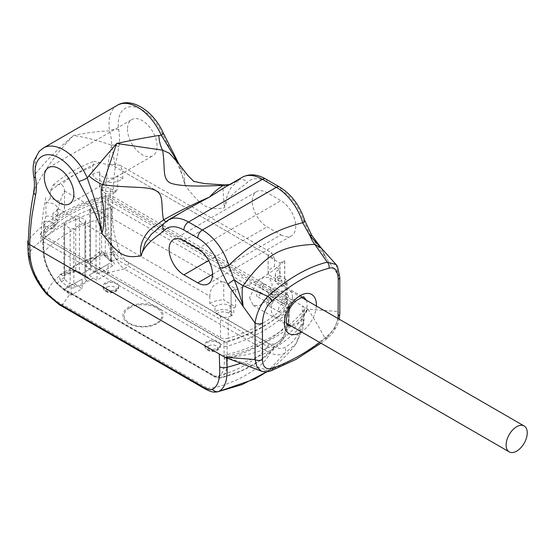 <?xml version="1.0" encoding="UTF-8"?>
<svg xmlns="http://www.w3.org/2000/svg" width="555" height="555" viewBox="0 0 555 555"><rect width="100%" height="100%" fill="white"/><g stroke="black" fill="none" stroke-linecap="round" stroke-linejoin="round"><path stroke-width="0.42" stroke-dasharray="2.77 2.08" d="M111.527 145.181A366.793 211.767 -120 0 0 105.519 195.735A6.535 3.774 180 0 1 112.873 196.498L112.519 209.776C111.846 223.672 114.261 237.741 119.762 251.977C121.538 256.459 124.521 259.997 128.704 262.577L273.92 346.417C278.194 348.72 281.885 349.039 284.986 347.368C294.878 342.019 300.546 332.618 301.996 319.167L302.503 305.978L307.963 309.135L338.266 311.542C338.557 322.344 334.068 331.168 324.8 338.023A217.553 125.603 -60 0 1 268.53 370.511L261.454 371.191M321.47 248.286L326.389 258.491L310.939 236.277L303.085 219.718A33.994 19.626 -120 0 0 280.948 189.99L267.08 181.984A33.994 19.626 -120 0 0 247.287 182.567C241.487 187.639 227.404 195.533 224.296 207.903C207.216 210.269 202.145 207.348 185.065 185.252C182.102 169.629 167.776 144.924 162.081 133.373A33.994 19.626 -120 0 0 132.825 106.713A33.994 19.626 -120 0 0 118.749 129.766C119.804 136.572 119.804 142.302 118.77 146.971L115.315 166.771A360.667 208.229 -120 0 0 112.873 196.498L302.503 305.978A6.535 3.774 180 0 1 304.418 308.649A6.535 3.774 180 0 1 303.828 310.224A156.885 90.576 0 0 1 226.655 354.777A6.535 3.774 180 0 1 219.308 354.014M127.49 129.148A20.917 12.078 -120 0 0 136.62 150.197A20.917 12.078 -120 0 0 152.743 155.802A20.917 12.078 -120 0 0 157.072 146.222A20.917 12.078 -120 0 0 147.942 125.173A20.917 12.078 -120 0 0 131.819 119.568A20.917 12.078 -120 0 0 127.49 129.148M280.948 234.821A20.917 12.078 -120 0 0 291.41 235.861A20.917 12.078 -120 0 0 294.615 219.1A20.917 12.078 -120 0 0 280.948 200.667L267.08 192.661A20.917 12.078 -120 0 0 256.625 191.621A20.917 12.078 -120 0 0 253.413 208.382A20.917 12.078 -120 0 0 267.08 226.815L280.948 234.821L212.537 274.323M307.963 309.135A161.72 93.372 180 0 1 224.761 357.17C262.994 356.06 290.73 340.048 307.963 309.135C314.553 319.382 320.166 329.011 324.8 338.023A5.231 2.414 -128.4 0 0 327.374 338.314L327.374 338.314A5.231 2.414 -128.4 0 0 327.825 336.351A212.322 122.586 -60 0 1 319.756 342.477M119.762 251.977A6.535 0.957 156.9 0 1 113.928 254.717C116.196 260.628 119.651 265.366 124.285 268.925L106.678 272.977L100.684 268.447L89.154 275.107L93.413 278.131L78.623 286.671L74.363 283.647L63.707 289.8L69.694 294.33L62.673 304.494C56.756 301.677 51.698 297.868 47.501 293.068C49.055 276.605 89.362 253.316 113.928 254.717C107.455 239.052 104.527 223.755 105.159 208.819L105.519 195.735A156.885 90.576 -0 0 0 73.926 206.876A156.885 90.576 -0 0 0 47.64 222.055A156.885 90.576 -0 0 0 28.347 240.287M117.396 105.256A40.529 23.4 -120 0 0 109.606 130.918C111.173 136.676 111.812 141.435 111.527 145.188C96.813 140.158 84.131 136.946 73.489 135.545C56.783 152.736 43.741 170.801 34.355 189.741M336.101 264.555L338.266 275.044L338.266 311.542A5.231 3.018 180 0 1 339.799 313.679M179.071 164.273L184.225 173.923L185.065 185.252L179.057 164.259M242.195 177.309A40.529 23.4 -120 0 0 238.858 180.014C235.299 185.516 228.549 183.441 224.296 207.903L222.971 188.61L224.955 184.961M118.77 146.971A6.535 4.502 -167.8 0 0 111.527 145.188L115.315 166.771M224.761 357.17L268.53 370.511A5.231 3.517 -109.9 0 0 270.986 370.837M165.966 221.563A26.147 3.947 -124.1 0 0 167.013 221.598L185.536 210.019L164.897 222.715A40.529 23.4 60 0 1 168.241 220.009M163.871 223.54A6.535 5.252 42.3 0 1 164.897 222.715L162.088 225.163L167.02 221.591A26.147 3.947 -124.1 0 0 167.319 221.119M237.235 180.757L224.9 187.292L231.817 183.92A26.147 22.991 -111.4 0 0 237.235 180.757L238.851 180.014A6.535 5.252 -137.7 0 1 247.287 182.567M118.749 129.766A6.535 2.921 170.7 0 0 109.606 130.918C96.619 131.417 84.582 132.957 73.489 135.545C59.184 147.623 46.571 160.312 35.645 173.611A6.535 2.921 -9.3 0 0 33.723 176.192M229.388 184.704A26.147 22.991 -111.4 0 0 231.803 183.927L229.673 184.537M339.799 277.181A5.231 3.018 180 0 0 338.266 275.044L326.389 258.491L320.922 247.627M249.528 297.806L253.177 305.354L259.296 305.756L265.789 301.185L272.269 284.68L269.258 277.5L263.722 277.445L257.097 281.933L249.528 297.806M231.13 291.458L231.13 316.01A143.814 83.028 180 0 1 228.244 316.933A6.535 3.774 180 0 1 220.508 316.281L216.637 314.047L214.993 312.028A9.803 5.661 180 0 1 230.103 311.147L233.801 313.284L233.801 307.942L235.653 306.88L223.748 300.005L223.748 281.857L235.653 288.732L231.13 291.458A143.814 83.028 0 0 0 284.75 260.503L284.75 285.055A143.814 83.028 180 0 0 286.352 283.383A6.535 3.774 180 0 0 287.136 281.593L287.136 302.94A6.535 3.774 0 0 0 285.221 300.269L285.221 278.922A6.535 3.774 180 0 1 287.136 281.593M287.136 302.94A6.535 3.774 0 0 1 286.352 304.737A143.814 83.028 180 0 1 228.244 338.286L228.244 316.933M268.12 256.243L268.12 274.385L280.025 281.26L280.025 263.112L268.12 256.243A16.997 9.81 180 0 1 268.114 255.904A16.997 9.81 180 0 1 268.155 255.196L271.839 252.9L274.558 258.887L122.787 171.266L120.088 165.286L110.695 164.287A16.997 9.81 180 0 1 99.609 162.497L94.128 161.262L92.692 166.764A143.814 83.028 0 0 0 50.276 191.253L53.1 185.113L61.376 184.572A16.997 9.81 180 0 1 64.519 190.261A16.997 9.81 180 0 1 64.477 190.969C62.146 195.589 60.016 201.472 58.074 208.625L58.074 216.096L52.933 213.127L52.933 226.509L51.032 229.111L45.559 225.954A6.535 3.774 0 0 1 43.644 223.283L43.644 233.96A6.535 3.774 0 0 0 45.559 236.624L45.559 225.954M280.025 263.112L284.75 260.503M58.074 208.625L209.846 296.252C210.047 288.087 214.07 283.3 221.938 281.878A16.997 9.81 180 0 1 223.748 281.857M50.276 191.253L50.276 198.725A16.997 9.81 180 0 1 64.519 208.402A16.997 9.81 180 0 1 58.074 216.096M285.221 300.269L110.272 199.266L110.272 188.589A6.535 3.774 0 0 0 103.105 187.784L99.782 185.127L99.782 171.745A143.814 83.028 180 0 0 92.692 174.235L92.692 166.764M43.644 223.283A6.535 3.774 0 0 1 44.164 221.813L45.968 216.2L45.968 202.818A143.814 83.028 180 0 1 50.276 198.725M43.644 233.96A6.535 3.774 0 0 1 44.435 232.163A143.814 83.028 180 0 1 102.543 198.614L102.543 187.389M228.244 338.286A6.535 3.774 0 0 1 220.508 337.634L45.559 236.624M209.846 296.252L209.846 303.724L214.993 306.693L214.993 312.028M122.787 171.266L122.787 178.738A16.997 9.81 180 0 1 105.2 182.144A16.997 9.81 180 0 1 92.692 174.235M110.272 188.589L115.738 191.746L117.639 189.151A9.803 5.661 180 0 1 108.662 191.669A9.803 5.661 180 0 1 100.51 188.339A9.803 5.661 180 0 1 99.657 186.029A9.803 5.661 180 0 1 99.782 185.127M122.787 178.738L117.639 175.769L117.639 189.151M274.558 258.887L274.558 266.358L279.699 269.328L279.699 275.738L285.221 278.922M268.12 274.385A16.997 9.81 180 0 1 268.114 274.052A16.997 9.81 180 0 1 274.558 266.358M209.846 303.724A16.997 9.81 180 0 1 223.748 300.005M117.639 175.769A9.803 5.661 180 0 1 106.643 178.065A9.803 5.661 180 0 1 99.657 172.647A9.803 5.661 180 0 1 99.782 171.745M214.993 306.693A9.803 5.661 180 0 1 230.103 305.812L233.801 307.942M45.968 216.2A9.803 5.661 180 0 1 57.331 221.785A9.803 5.661 180 0 1 56.478 224.095A9.803 5.661 180 0 1 52.933 226.509M45.968 202.818A9.803 5.661 180 0 1 57.331 208.402A9.803 5.661 180 0 1 52.933 213.127M216.637 314.047A7.541 4.357 180 0 1 228.5 313.138L232.198 315.275L233.801 313.284M110.272 199.266A6.535 3.774 0 0 0 102.543 198.614M235.653 306.88L235.653 288.732M280.025 281.26L281.871 280.192L278.173 278.055A9.803 5.661 180 0 1 275.301 274.052A9.803 5.661 180 0 1 279.699 269.328M281.871 280.192L281.871 286.595L278.173 284.458A9.803 5.661 180 0 1 275.301 280.455A9.803 5.661 180 0 1 279.699 275.738M231.13 316.01L231.026 291.396M231.026 315.948L232.198 315.275M281.871 286.595L284.646 284.993L284.646 260.441M115.738 191.746A7.187 4.149 180 0 1 109.141 193.868A7.187 4.149 180 0 1 102.897 191.419A7.187 4.149 180 0 1 103.105 187.784M44.164 221.813A7.187 4.149 180 0 1 52.441 222.451A7.187 4.149 180 0 1 54.092 227.182A7.187 4.149 180 0 1 51.032 229.111M304.723 220.495A6.535 2.005 -16.8 0 0 303.085 219.718M311.764 235.327A6.535 0.583 -33.6 0 1 310.939 236.277M163.434 133.394A6.535 0.971 -23.9 0 0 162.081 133.373M266.899 371.801L268.384 370.768L284.666 353.292L295.981 343.899L303.314 323.225L303.828 310.224M226.655 354.777L226.676 357.926M46.655 294.108A6.535 0.409 -40.3 0 1 47.501 293.068C36.54 279.991 30.324 266.594 28.853 252.879L28.381 243.472M240.523 363.345A156.885 94.364 2.2 0 0 303.314 323.225A6.535 3.531 4.4 0 0 303.904 321.921L302.78 329.164L295.981 343.899C288.246 354.229 279.047 363.178 268.391 370.768L266.906 371.801M106.678 272.977L108.079 273.788L96.979 280.192L93.413 278.131M217.317 391.927L207.889 388.333C230.075 387.147 267.434 365.585 269.501 352.765C275.412 355.297 280.469 355.471 284.666 353.292A6.535 4.558 64.1 0 0 284.986 347.368M69.694 294.33L71.096 295.135L82.189 288.732L78.623 286.671M74.363 283.647L82.189 279.123L82.189 288.732M63.707 289.8L71.096 285.527L71.096 295.135M82.189 279.123L71.096 285.527M89.154 275.107L96.979 270.583L96.979 280.192M100.684 268.447L108.079 264.18L108.079 273.788M96.979 270.583L108.079 264.18M226.593 342.151L224.262 341.935L43.248 237.429L42.881 236.083L40.175 234.175L40.55 235.514L43.248 237.429L223.825 341.325L226.988 342.026L227.321 358.433A143.814 86.497 2.2 0 0 288.607 323.045L281.767 340.798L274.711 346.618C272.574 347.812 270.07 347.735 267.184 346.396L116.828 259.58L111.326 252.289L104.888 253.593L112.7 261.509A5.231 3.018 180 0 1 112.7 265.783L101.607 272.186A5.231 3.018 180 0 1 94.211 272.186L88.481 268.814C85.9 265.789 85.609 263.354 87.607 261.502L92.935 257.222C82.619 261.093 73.947 266.102 66.912 272.241L61.064 273.962C59.475 274.33 59.156 276.161 60.113 279.449L57.456 283.39L64.984 289.516L215.347 376.325C217.789 377.92 219.62 378.385 220.841 377.719L241.425 370.816L260.815 360.112L274.711 346.618A2.615 1.845 -118.7 0 0 274.836 344.155L268.974 343.774L118.61 256.965L113.81 251.186C109.342 239.566 107.372 228.278 107.899 217.31L108.232 204.49A2.615 1.512 0 0 0 105.186 204.212L105.186 199.946L108.232 200.223L288.655 304.39L289.294 305.951L291.999 303.523L291.618 302.184L288.926 304.605M40.175 234.175A145.993 84.284 180 0 1 106.033 196.151L105.575 199.883M107.913 200.098L108.343 196.373L106.033 196.151M108.343 196.373L291.618 302.184M291.999 303.523A145.993 84.284 180 0 1 279.186 315.712A145.993 84.284 180 0 1 226.142 341.547M224.269 358.239L223.942 346.022L43.519 241.848L44.039 254.183C45.149 264.201 49.582 274.073 57.331 283.792L63.201 288.961L213.557 375.77L218.358 376.762C222.826 374.098 224.796 367.916 224.269 358.239A2.615 1.651 -3.2 0 0 227.321 358.433C227.827 368.52 225.67 374.951 220.841 377.719L220.279 377.934C233.086 374.798 244.464 370.247 254.412 364.274L260.815 360.112M223.942 341.748L223.942 346.022A2.615 1.512 0 0 0 226.988 346.292A143.814 83.028 180 0 0 289.127 310.418L288.607 323.045A2.615 1.415 -175.4 0 0 288.898 322.469A2.615 1.415 -175.4 0 0 288.135 321.366C287.018 331.994 282.592 339.591 274.836 344.155M214.043 376.457A2.615 1.512 120 0 0 215.347 376.325C235.66 372.571 260.69 358.121 267.184 346.396A2.615 1.512 -60 0 0 268.974 343.774M116.397 289.266A7.846 4.53 0 0 0 118.694 286.061A7.846 4.53 0 0 0 113.851 281.878A7.846 4.53 0 0 0 105.304 282.863A7.846 4.53 0 0 0 103.008 286.061A7.846 4.53 0 0 0 107.85 290.244A7.846 4.53 0 0 0 116.397 289.266M218.087 347.978A7.846 4.53 0 0 0 220.384 344.773A7.846 4.53 0 0 0 215.541 340.59A7.846 4.53 0 0 0 206.994 341.568A7.846 4.53 0 0 0 204.698 344.773A7.846 4.53 0 0 0 209.54 348.956A7.846 4.53 0 0 0 218.087 347.978M64.123 277.777A2.615 0.548 159.7 0 1 60.113 279.449L61.452 281.683L68.327 287.129A5.231 3.018 0 0 0 75.723 287.129L86.816 280.726A5.231 3.018 0 0 0 86.816 276.459L81.072 273.095C77.485 270.667 74.654 269.695 72.58 270.181L66.912 272.241A2.615 1.762 -109.7 0 0 69.375 273.906A2.615 1.762 -109.7 0 0 70.339 272.512L64.63 274.246L63.86 275.786L64.63 279.234L64.63 225.219A2.615 1.512 0 0 1 63.86 224.151A2.615 1.512 0 0 1 64.63 223.082L75.723 216.679A2.615 1.512 0 0 1 79.421 216.679L84.964 219.877A2.615 1.512 0 0 1 85.734 220.946A2.615 1.512 0 0 1 84.964 222.014L73.871 228.417A2.615 1.512 0 0 1 70.173 228.417L64.63 225.219M113.81 251.186L111.326 252.289C106.505 240.128 104.34 228.348 104.853 216.956L105.186 204.212A143.814 83.028 180 0 0 43.04 240.093L43.561 252.345C44.691 262.786 49.319 273.136 57.456 283.39L57.082 283.869L63.679 289.641A2.615 1.512 120 0 0 64.984 289.516L67.204 286.484A2.615 1.512 120 0 0 69.049 283.279L70.173 283.931L70.173 228.417M95.89 257.763L101.607 252.893C102.536 252.06 103.535 252.56 104.597 254.412L105.304 255.751L110.847 260.441A2.615 1.512 180 0 1 111.617 261.509A2.615 1.512 180 0 1 110.847 262.577L99.754 268.981A2.615 1.512 180 0 1 96.057 268.981L90.514 265.734L89.744 263.743L90.514 261.676L95.89 257.763A2.615 1.2 51.5 0 1 95.668 258.734A2.615 1.2 51.5 0 1 92.935 257.222L98.728 252.22C100.24 250.791 102.293 251.249 104.888 253.593L103.875 254.891L105.061 256.257A2.615 0.444 143 0 0 106.491 255.682M61.064 273.962A2.615 1.866 -103.8 0 0 63.402 275.717L63.402 275.717A2.615 1.866 -103.8 0 0 64.63 274.246L64.63 223.082M68.327 287.129A2.615 1.512 120 0 0 70.173 283.931A2.615 1.512 0 0 0 73.871 283.931L84.964 277.521A2.615 1.512 0 0 0 85.734 276.459A2.615 1.512 0 0 0 84.964 275.391L75.723 270.216L75.723 216.679M61.452 281.683A2.615 0.444 143 0 0 64.63 279.234L69.049 283.279M72.58 270.181A2.615 1.63 -115.7 0 0 75.008 271.506L75.008 271.506A2.615 1.63 -115.7 0 0 75.723 270.216L70.339 272.512M81.072 273.095A2.615 1.346 -55.2 0 1 79.774 273.22A2.615 1.346 -55.2 0 1 79.421 272.144L79.421 216.679M96.057 213.474A2.615 1.512 0 0 0 99.754 213.474L110.847 207.071A2.615 1.512 0 0 0 111.617 206.002A2.615 1.512 0 0 0 110.847 204.934L105.304 201.736A2.615 1.512 0 0 0 101.607 201.736L90.514 208.139A2.615 1.512 0 0 0 89.744 209.207A2.615 1.512 0 0 0 90.514 210.276L96.057 213.474L96.057 268.981A2.615 1.512 -60 0 1 94.211 272.186M105.304 201.736L105.304 255.751A2.615 0.444 143 0 0 105.061 256.257L110.272 260.996A2.615 1.512 120 0 0 111.576 260.864L116.828 259.58A2.615 1.512 -60 0 0 118.61 256.965M104.597 254.412L103.875 254.891C102.231 253.656 101.447 253.281 101.516 253.76A2.615 1.034 47.8 0 1 101.516 253.767A2.615 1.034 47.8 0 1 98.728 252.22M101.607 201.736L101.607 252.893A2.615 1.034 47.8 0 1 101.516 253.76L90.125 262.779A2.615 1.381 56 0 1 87.607 261.502M90.514 208.139L90.514 261.676A2.615 1.381 56 0 1 90.125 262.779L89.744 263.743L89.744 209.207M90.514 210.276L90.514 265.734A2.615 1.346 -55.2 0 1 88.481 268.814M108.232 200.223L108.232 204.49L288.655 308.656L288.135 321.366M43.04 235.826L43.04 240.093A2.615 1.512 0 0 0 42.749 240.794L43.04 235.826A143.814 83.028 180 0 1 105.186 199.946M289.127 306.145L289.127 310.418A2.615 1.512 0 0 0 289.419 309.718L289.127 306.145A143.814 83.028 180 0 1 277.424 317.106A143.814 83.028 180 0 1 226.988 342.026M292.436 297.251A14.943 8.63 -60 0 1 285.915 312.292A14.943 8.63 -60 0 1 274.399 316.295A14.943 8.63 -60 0 1 271.305 309.454A14.943 8.63 -60 0 1 277.826 294.414A14.943 8.63 -60 0 1 289.342 290.411A14.943 8.63 -60 0 1 292.436 297.251M281.871 301.087A4.815 2.782 -60 0 1 283.973 296.238A4.815 2.782 -60 0 1 287.684 294.948A4.815 2.782 -60 0 1 288.683 297.154A4.815 2.782 -60 0 1 283.577 303.509A4.815 2.782 -60 0 1 282.87 303.287A4.815 2.782 -60 0 1 281.871 301.087M278.471 309.863A4.815 2.782 -60 0 1 283.577 303.509A4.815 2.782 -60 0 1 284.278 303.724A4.815 2.782 -60 0 1 285.277 305.93A4.815 2.782 -60 0 1 283.175 310.772A4.815 2.782 -60 0 1 279.463 312.063A4.815 2.782 -60 0 1 278.471 309.863M273.539 299.152A4.815 2.782 -60 0 1 271.437 303.994A4.815 2.782 -60 0 1 267.725 305.285A4.815 2.782 -60 0 1 266.726 303.079A4.815 2.782 -60 0 1 271.832 296.731A4.815 2.782 -60 0 1 272.54 296.946A4.815 2.782 -60 0 1 273.539 299.152M268.37 302.135A2.491 1.436 -60 0 1 269.459 299.624A2.491 1.436 -60 0 1 271.374 298.958A2.491 1.436 -60 0 1 271.894 300.102A2.491 1.436 -60 0 1 270.805 302.607A2.491 1.436 -60 0 1 268.884 303.273A2.491 1.436 -60 0 1 268.37 302.135M276.945 290.376A4.815 2.782 -60 0 1 271.832 296.731A4.815 2.782 -60 0 1 271.131 296.509A4.815 2.782 -60 0 1 270.132 294.31A4.815 2.782 -60 0 1 272.234 289.46A4.815 2.782 -60 0 1 275.946 288.17A4.815 2.782 -60 0 1 276.945 290.376M260.156 293.317A2.491 1.436 -60 0 1 259.067 295.829A2.491 1.436 -60 0 1 257.145 296.495A2.491 1.436 -60 0 1 256.632 295.357A2.491 1.436 -60 0 1 257.721 292.846A2.491 1.436 -60 0 1 259.636 292.18A2.491 1.436 -60 0 1 260.156 293.317M271.777 293.359A2.491 1.436 -60 0 1 272.866 290.848A2.491 1.436 -60 0 1 274.78 290.182A2.491 1.436 -60 0 1 275.301 291.326A2.491 1.436 -60 0 1 274.212 293.831A2.491 1.436 -60 0 1 272.29 294.497A2.491 1.436 -60 0 1 271.777 293.359M263.556 284.548A2.491 1.436 -60 0 1 262.473 287.053A2.491 1.436 -60 0 1 260.552 287.719A2.491 1.436 -60 0 1 260.038 286.581A2.491 1.436 -60 0 1 261.121 284.07A2.491 1.436 -60 0 1 263.042 283.404A2.491 1.436 -60 0 1 263.556 284.548M197.746 248.702L280.948 200.667M183.878 240.697L267.08 192.661M208.659 260.545L267.08 226.815M35.645 173.611A40.529 23.4 60 0 1 43.436 147.956M338.085 318.556L334.769 328.22L327.825 336.351M316.322 305.992A22.616 13.056 -60 0 1 301.379 331.869M306.18 300.137A16.081 9.282 -60 0 1 307.109 304.799A16.081 9.282 -60 0 1 291.236 326.014M253.177 305.354L287.698 325.286A16.081 9.282 -60 0 1 284.368 317.925A16.081 9.282 -60 0 1 291.389 301.74A16.081 9.282 -60 0 1 303.779 297.431L269.258 277.5M286.352 304.737L286.352 283.383M64.477 190.969L221.938 281.878M99.609 162.497A130.737 75.48 0 0 0 61.376 184.572M268.155 255.196L110.695 164.287M44.435 232.163L44.435 220.939M220.508 337.634L220.508 316.281M230.103 305.812L230.103 311.147L228.5 313.138M278.173 278.055L278.173 284.458M265.727 178.994A6.535 3.774 -60 0 1 267.08 181.984M279.595 187A6.535 3.774 -60 0 1 280.948 189.99M112.519 209.776A6.535 3.42 -177.1 0 0 105.159 208.819A156.885 86.629 -2.1 0 0 28.853 252.879A6.535 3.996 -4.7 0 0 28.263 254.78M128.704 262.577A6.535 3.774 120 0 1 124.285 268.925L269.501 352.765A6.535 3.774 120 0 0 273.92 346.417M204.622 388.66A6.535 3.774 -60 0 0 207.889 388.333L62.673 304.494A6.535 3.774 -60 0 1 59.406 304.82M157.231 323.516A20.098 11.606 180 0 1 128.809 323.516A20.098 11.606 180 0 1 128.809 307.109A20.098 11.606 180 0 1 157.231 307.109A20.098 11.606 180 0 1 157.231 323.516M304.418 308.649L303.904 321.921A6.535 3.531 4.4 0 0 301.996 319.167M129.669 307.852A18.884 10.899 180 0 1 156.371 307.852A18.884 10.899 180 0 1 156.371 323.267A18.884 10.899 180 0 1 129.669 323.267A18.884 10.899 180 0 1 129.669 307.852M224.262 341.935L223.825 341.325M44.039 254.183A2.615 1.596 175.1 0 1 43.276 253.177L42.749 240.787A2.615 1.512 0 0 0 43.519 241.848L43.519 237.582M91.27 266.22A2.615 1.512 -60 0 1 89.417 269.418L82.022 273.691A2.615 1.512 -60 0 1 80.718 273.816A2.615 1.512 -60 0 1 80.177 272.623M107.899 217.31A2.615 1.36 2.9 0 0 104.853 216.956A143.814 79.407 -2.1 0 0 43.561 252.345A2.615 1.596 175.1 0 0 43.276 253.177C44.421 263.597 49.02 273.83 57.082 283.876L57.331 283.792M105.304 283.931A7.846 4.53 180 0 1 113.851 282.946A7.846 4.53 180 0 1 118.694 287.129A7.846 4.53 180 0 1 116.397 290.334A7.846 4.53 180 0 1 107.85 291.313A7.846 4.53 180 0 1 103.008 287.129A7.846 4.53 180 0 1 105.304 283.931M206.994 342.636A7.846 4.53 180 0 1 215.541 341.658A7.846 4.53 180 0 1 220.384 345.841A7.846 4.53 180 0 1 218.087 349.039A7.846 4.53 180 0 1 209.54 350.025A7.846 4.53 180 0 1 204.698 345.841A7.846 4.53 180 0 1 206.994 342.636M208.84 345.841A5.231 3.018 180 0 1 216.235 345.841A5.231 3.018 180 0 1 216.235 350.108A5.231 3.018 180 0 1 208.84 350.108A5.231 3.018 180 0 1 208.84 345.841M107.15 287.129A5.231 3.018 180 0 1 114.545 287.129A5.231 3.018 180 0 1 114.545 291.403A5.231 3.018 180 0 1 107.15 291.403A5.231 3.018 180 0 1 107.15 287.129M75.723 287.129A2.615 1.512 60 0 1 73.871 283.931L73.871 228.417M86.816 280.726A2.615 1.512 60 0 1 84.964 277.521L84.964 222.014M86.816 276.459A2.615 1.512 -60 0 1 85.505 276.584A2.615 1.512 -60 0 1 84.964 275.391L84.964 219.877M99.754 213.474L99.754 268.981A2.615 1.512 -120 0 0 101.607 272.186M112.7 261.509A2.615 1.512 120 0 1 111.388 261.641A2.615 1.512 120 0 1 110.847 260.441L110.847 204.934M112.7 265.783A2.615 1.512 -120 0 1 110.847 262.577L110.847 207.071M109.73 259.796A2.615 1.512 120 0 0 110.272 260.996L111.708 261.884L111.617 206.002M260.822 360.105C268.669 354.52 275.655 348.089 281.767 340.798C285.894 335.817 288.267 329.712 288.898 322.476L289.419 309.725A2.615 1.512 0 0 0 288.655 308.656L288.655 304.39M218.358 376.762A2.615 2.359 62.1 0 0 220.841 377.719M213.557 375.77A2.615 1.512 120 0 0 214.036 376.45C215.534 377.629 217.615 378.121 220.279 377.934M63.201 288.961A2.615 1.512 120 0 0 63.679 289.641L214.036 376.45M69.541 203.838L152.743 155.802M48.618 167.603L131.819 119.568M208.208 283.896L291.41 235.861M173.424 239.656L256.625 191.621M45.767 197.656L45.559 198.711C42.895 212.433 41.32 226.94 40.82 242.257M64.519 208.402L64.519 190.261M268.114 274.052L268.114 255.904M99.657 186.029L99.657 172.647M57.331 221.785L57.331 208.402M53.1 185.113C64.276 175.387 77.95 167.437 94.128 161.262M120.088 165.286L271.839 252.9M275.301 274.052L275.301 280.455M102.897 191.419L100.51 188.339M54.092 227.182L56.478 224.095M320.998 343.198L327.374 338.314L333.055 332.521L337.385 325.098L339.223 319.208M118.694 286.061L118.694 287.129C118.832 288.649 117.889 290.119 115.856 291.528C113.213 292.908 110.362 293.13 107.316 292.194C105.179 290.758 104.028 291.791 103.008 287.129L103.008 286.061M220.384 344.773L220.384 345.841C220.522 347.361 219.579 348.824 217.546 350.24C214.903 351.613 212.052 351.835 209.006 350.906C206.869 349.47 205.718 350.503 204.698 345.841L204.698 344.773M85.734 220.946L85.824 276.827L79.774 273.22C76.639 271.617 75.043 271.048 75.008 271.506L63.402 275.717L63.915 275.335L63.86 224.151M277.424 317.106L279.186 315.712M286.595 323.336L274.399 316.295M301.538 297.452L289.342 290.411M279.463 312.063L267.725 305.285M272.54 296.946L284.278 303.724M271.131 296.509L282.87 303.287M287.684 294.948L275.946 288.17M268.884 303.273L257.145 296.495M271.374 298.958L259.636 292.18M272.29 294.497L260.552 287.719M274.78 290.182L263.042 283.404"/><path stroke-width="0.83" d="M219.308 354.014L219.655 366.709C220.321 378.94 217.907 386.453 212.412 389.27C210.636 390.172 207.653 389.45 203.463 387.099L58.247 303.259L47.189 293.873C37.289 282.176 31.621 269.994 30.171 257.312L29.672 244.533L224.761 357.17L255.064 359.578L255.064 323.079C256.736 312.285 261.03 303.377 267.94 296.356C287.754 278.561 307.512 267.156 327.228 262.126L314.803 244.318L321.47 248.286L336.101 264.555L327.228 262.126A5.231 3.732 76.2 0 1 329.018 268.273C334.679 266.58 337.766 270.257 338.266 279.311L338.085 318.556M314.803 244.318C280.4 246.004 266.053 254.28 243.118 285.707A26.147 10.503 37.4 0 1 234.224 279.769L228.764 265.463C250.742 243.562 275.398 229.326 302.725 222.763A40.529 23.4 -120 0 0 276.328 187.319L262.459 179.314L188.506 222.014L202.367 230.02A40.529 23.4 60 0 1 228.764 265.463A6.535 2.005 163.2 0 1 219.884 267.753L227.737 284.313L243.187 306.526C241.786 295.933 241.758 288.995 243.118 285.707L267.94 296.356A5.231 2.067 47.7 0 1 271.707 301.365C290.813 284.125 309.912 273.095 329.018 268.273M58.247 303.259A6.535 3.774 -60 0 0 59.406 304.82L46.655 294.108C35.895 281.545 29.769 268.433 28.263 254.78L27.75 241.862A6.535 3.774 180 0 0 29.672 244.533A360.667 208.229 60 0 1 32.114 214.806L35.569 195.006C36.602 190.337 36.602 184.607 35.548 177.801A33.994 19.626 60 0 1 49.624 154.748A33.994 19.626 60 0 1 78.879 181.409C84.617 193.119 98.637 217.019 101.87 233.287C119.034 255.487 124.056 258.29 141.095 255.938C144.057 243.742 158.39 235.57 164.086 230.602A33.994 19.626 60 0 1 183.878 230.02L197.746 238.026A33.994 19.626 60 0 1 219.884 267.753M73.871 194.257A20.917 12.078 -120 0 0 64.741 173.209A20.917 12.078 -120 0 0 48.618 167.603A20.917 12.078 -120 0 0 44.289 177.184A20.917 12.078 -120 0 0 53.419 198.232A20.917 12.078 -120 0 0 69.541 203.838A20.917 12.078 -120 0 0 73.871 194.257M183.878 274.85L197.746 282.863A20.917 12.078 -120 0 0 208.208 283.896A20.917 12.078 -120 0 0 211.413 267.135A20.917 12.078 -120 0 0 197.746 248.702L183.878 240.697A20.917 12.078 -120 0 0 173.424 239.656A20.917 12.078 -120 0 0 170.219 256.417A20.917 12.078 -120 0 0 183.878 274.85L208.659 260.545M27.75 241.862A6.535 3.774 180 0 1 28.347 240.287A366.793 211.767 60 0 1 34.355 189.741A6.535 4.502 12.2 0 0 35.569 195.006M78.879 181.409A6.535 0.971 156.1 0 0 87.308 177.912L88.925 175.859A26.147 11.953 29.9 0 0 102.682 184.773L116.668 143.468C132.159 140.144 146.222 137.48 158.841 135.496L161.262 135.219A40.529 23.4 -120 0 0 117.396 105.256L43.436 147.956A40.529 23.4 60 0 1 87.308 177.912C90.833 189.609 97.673 203.075 101.87 233.287C104.652 226.246 104.18 209.734 102.835 202.901C100.732 193.646 100.684 187.604 102.682 184.773C131.923 188.402 148.816 185.967 156.26 190.92C164.162 194.985 160.672 205.745 163.552 219.912L151.806 228.306C147.117 231.532 137.987 243.714 141.095 255.938L145.313 242.639L151.224 234.376L163.871 223.54A6.535 5.252 42.3 0 0 164.086 230.602M193.563 181.36L204.67 183.608L224.955 184.961L223.478 185.315C218.871 188.027 214.209 191.94 209.492 197.06C192.079 204.719 176.761 212.336 163.552 219.912A26.147 3.947 -124.1 0 0 165.966 221.563M88.925 175.859L116.668 143.468L162.615 150.176L169.421 153.277L178.217 163.087L187.798 175.415L194.021 181.617M229.388 184.704A26.147 22.991 -111.4 0 1 223.478 185.315C194.694 186.813 176.83 185.967 169.879 182.775C161.998 178.1 165.494 168.179 162.615 150.176A26.147 14.985 93 0 1 158.841 135.496M261.454 371.191L257.125 367.292L255.064 359.578A5.231 3.018 0 0 0 262.459 359.578L262.459 323.079C262.959 313.443 266.046 306.207 271.707 301.365M225.08 187.188L209.492 197.06L185.113 210.269M314.803 244.325A26.147 17.337 88.1 0 1 310.113 235.951L302.725 222.763A6.535 2.005 -16.8 0 0 304.723 220.495C299.818 205.593 291.437 194.423 279.595 187A6.535 3.774 -60 0 0 276.328 187.319L202.367 230.02A6.535 3.774 120 0 0 197.746 238.026M227.737 284.313A6.535 0.583 146.4 0 1 234.224 279.769C236.541 285.214 239.531 294.136 243.187 306.526L255.064 323.079A5.231 3.018 0 0 0 262.459 323.079M179.057 164.259L161.262 135.219A6.535 0.971 -23.9 0 0 163.434 133.394L179.071 164.273M311.764 235.327L320.922 247.627L310.113 235.951A6.535 0.583 -33.6 0 1 311.764 235.327L304.723 220.495M43.436 147.956L39.19 151.349L34.292 160.346C32.96 165.119 32.773 170.399 33.723 176.192A6.535 2.921 -9.3 0 0 35.548 177.801M226.676 357.926L227.009 367.278C227.64 380.515 224.72 388.632 218.24 391.643L242.223 384.518L266.899 371.801M28.381 243.472L28.347 240.287M212.412 389.27A6.535 5.925 -113 0 0 218.24 391.643L254.835 378.996L266.906 371.801M527.25 432.824A14.943 8.63 -60 0 1 520.729 447.857A14.943 8.63 -60 0 1 509.212 451.86A14.943 8.63 -60 0 1 506.118 445.02A14.943 8.63 -60 0 1 512.64 429.986A14.943 8.63 -60 0 1 524.156 425.983A14.943 8.63 -60 0 1 527.25 432.824M197.746 282.863L212.537 274.323M242.195 177.309C249.32 173.555 257.166 174.117 265.727 178.994A6.535 3.774 -60 0 0 262.459 179.314A40.529 23.4 -120 0 0 242.195 177.309L224.893 187.299M185.536 210.019L168.241 220.009A40.529 23.4 60 0 1 188.506 222.014A6.535 3.774 120 0 0 183.878 230.02M319.756 342.477A212.322 122.586 -60 0 1 272.9 368.055C266.22 370.15 262.737 367.327 262.459 359.578M301.379 331.869A22.616 13.056 -60 0 1 284.368 323.26A22.616 13.056 -60 0 1 300.359 295.565A22.616 13.056 -60 0 1 316.357 304.799A22.616 13.056 -60 0 1 316.322 305.992M291.236 326.014A16.081 9.282 -60 0 1 287.698 325.286C287.622 324.363 287.178 327.284 286.283 320.596C287.06 312.465 290.334 305.819 296.113 300.65C302.211 297.105 304.771 296.037 303.779 297.431A16.081 9.282 -60 0 1 306.18 300.137M224.761 357.17L261.412 371.177C264.048 372.176 267.239 372.065 270.986 370.837L270.986 370.837A5.231 3.517 -109.9 0 0 272.9 368.055M339.223 319.208L339.799 313.679A5.231 3.018 180 0 1 338.266 315.809M339.799 313.679L339.799 277.181A5.231 3.018 180 0 1 338.266 279.311M219.655 366.709A6.535 4.107 176.8 0 0 227.009 367.278A156.885 94.364 2.2 0 0 240.523 363.345M59.406 304.82L204.622 388.66A6.535 3.774 -60 0 1 203.463 387.099M46.655 294.108A6.535 0.409 -40.3 0 0 47.189 293.873M28.263 254.78A6.535 3.996 -4.7 0 0 30.171 257.312M229.673 184.537L224.955 184.961M320.922 247.627L321.47 248.286M270.986 370.837L296.009 359.369L320.998 343.198M339.799 277.181L337.537 266.643L336.101 264.555M265.727 178.994L279.595 187M168.241 220.009L163.871 223.54M117.396 105.256C131.75 96.445 154.214 111.694 163.434 133.394M33.799 190.955C34.667 186.862 34.639 181.943 33.723 176.192M204.622 388.66C212.926 393.079 214.202 392.01 217.317 391.927M509.212 451.86L286.595 323.336M524.156 425.983L301.538 297.452"/></g></svg>
